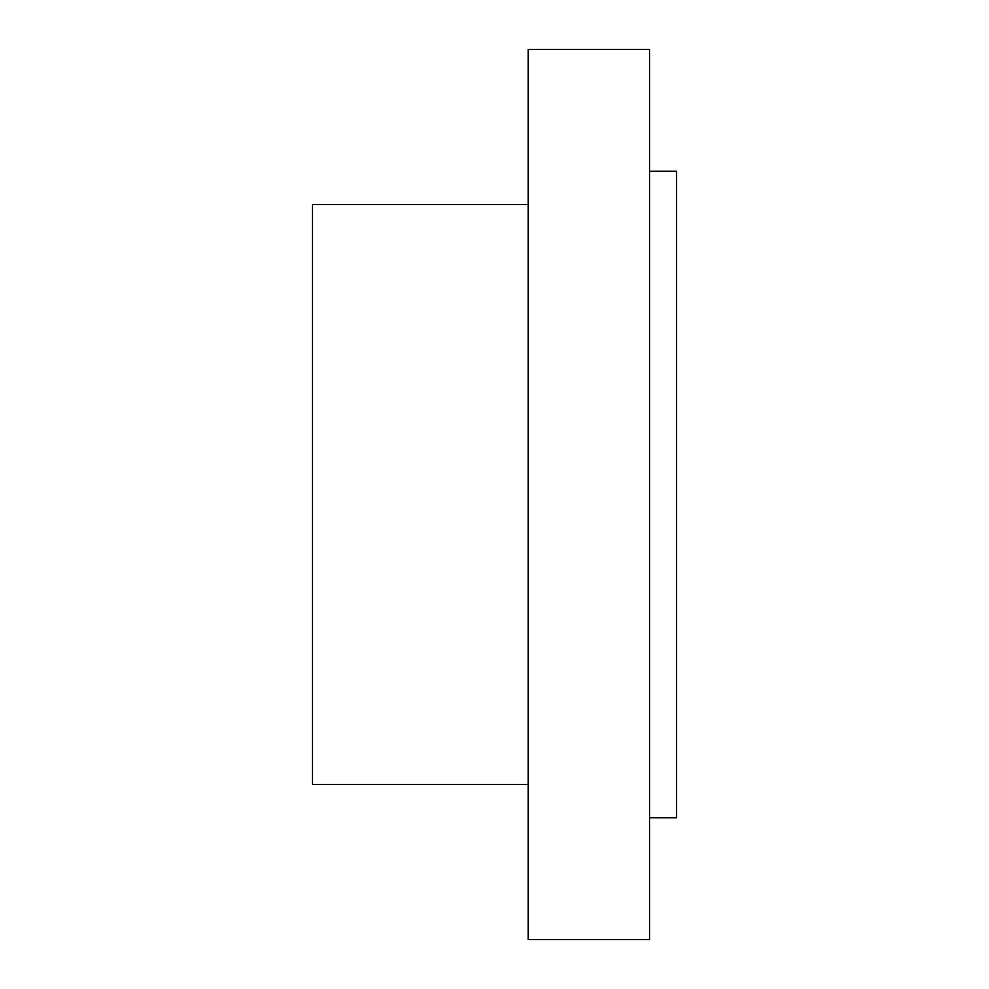 <?xml version="1.0" encoding="UTF-8"?>
<svg xmlns="http://www.w3.org/2000/svg" width="989" height="989" viewBox="0 0 989 989"><rect width="100%" height="100%" fill="white"/><g stroke="black" fill="none" stroke-linecap="round" stroke-linejoin="round"><path stroke-width="1.48" d="M528.213 204.538L312.437 204.538L312.437 784.462L528.213 784.462M528.213 49.45L528.213 939.55L649.588 939.55L649.588 49.45L528.213 49.45M649.588 171.233L676.563 171.233L676.563 817.767L649.588 817.767"/></g></svg>
